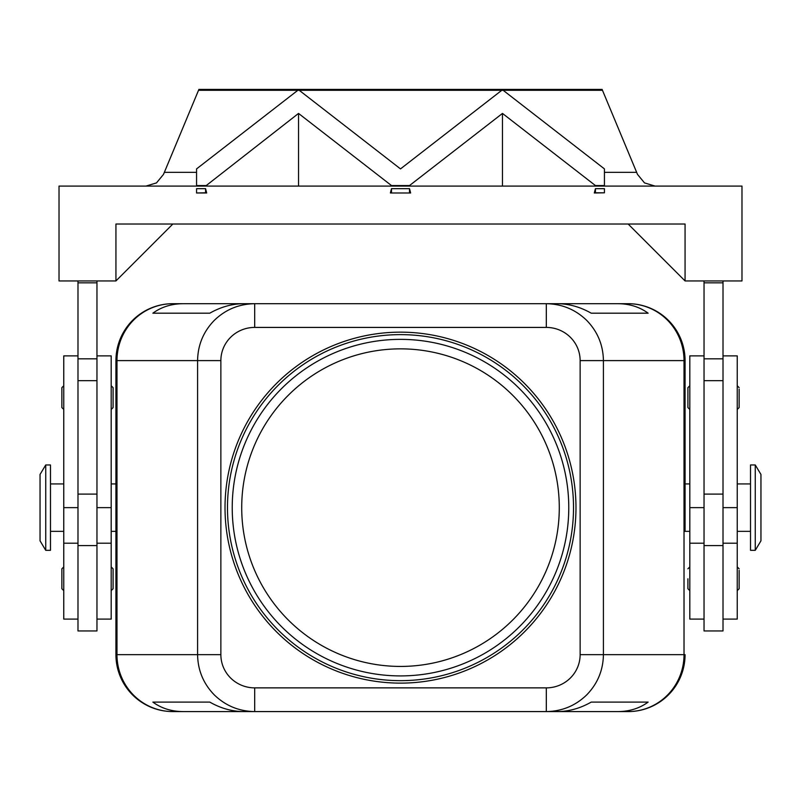 <?xml version="1.0" encoding="UTF-8"?>
<svg xmlns="http://www.w3.org/2000/svg" width="801" height="801" viewBox="0 0 801 801"><rect width="100%" height="100%" fill="white"/><g stroke="black" fill="none" stroke-linecap="round" stroke-linejoin="round"><path stroke-width="1.2" d="M241.712 507.644A158.788 158.788 0 0 1 400.5 348.856A158.788 158.788 0 0 1 559.288 507.644A158.788 158.788 0 0 1 400.5 666.432A158.788 158.788 0 0 1 241.712 507.644M63.76 385.752L61.867 387.644L61.867 407.569L63.76 409.461M111.189 385.752L113.091 387.644L113.091 407.569L111.189 409.461M77.987 545.581L77.987 630.948L96.961 630.948L96.961 545.581L77.987 545.581L77.987 494.107L96.961 494.107L96.961 545.581M77.987 619.093L63.76 619.093L63.76 355.874L77.987 355.874M96.961 355.874L111.189 355.874L111.189 619.093L96.961 619.093M739.133 570.352L739.133 578.783L739.133 570.352M687.909 578.783L687.909 588.745L687.909 578.783M111.189 483.924L115.935 483.924L115.925 360.61L116.976 360.61L116.976 654.667A56.911 55.88 90 0 0 133.336 694.908A56.911 55.88 90 0 0 172.846 711.578L183.079 711.578C171.474 711.498 161.401 708.334 152.871 702.097L209.792 702.097C220.736 708.334 232.03 711.498 243.664 711.578L254.688 711.578L254.688 687.869A33.812 33.201 180 0 1 220.866 654.667L197.587 654.667C197.837 670.277 203.414 683.694 214.308 694.908C225.562 705.771 239.018 711.328 254.688 711.578L546.312 711.578C561.982 711.328 575.438 705.771 586.692 694.908C597.586 683.694 603.163 670.277 603.413 654.667L580.134 654.667A33.812 33.201 0 0 1 546.312 687.869L546.312 711.578L557.336 711.578C568.97 711.498 580.264 708.334 591.208 702.097L648.129 702.097C639.598 708.334 629.526 711.498 617.921 711.578L628.154 711.578A56.911 55.88 -90 0 0 667.664 694.908A56.911 55.88 -90 0 0 684.024 654.667L603.413 654.667L603.413 360.61C603.163 345.001 597.586 331.594 586.692 320.37C575.438 309.506 561.982 303.959 546.312 303.699L546.312 327.419A33.812 33.201 0 0 1 580.134 360.61L684.024 360.61A56.911 55.88 -90 0 0 667.664 320.37A56.911 55.88 -90 0 0 628.154 303.699L617.921 303.699C629.526 303.789 639.598 306.953 648.129 313.191L591.208 313.191C580.264 306.953 568.97 303.789 557.336 303.699L254.688 303.699C239.018 303.959 225.562 309.506 214.308 320.37C203.414 331.594 197.837 345.001 197.587 360.61L197.587 654.667L115.935 654.667L115.925 531.353L111.189 531.353M254.688 310.648L254.688 303.699L243.664 303.699C232.03 303.789 220.736 306.953 209.792 313.191L152.871 313.191C161.401 306.953 171.474 303.789 183.079 303.699L172.846 303.699A56.911 55.88 90 0 0 133.336 320.37A56.911 55.88 90 0 0 116.976 360.61L220.866 360.61A33.812 33.201 180 0 1 254.688 327.419L254.688 310.648M689.811 531.353L685.065 531.353L685.065 360.61L685.075 483.924L689.811 483.924M755.263 507.644L755.263 550.327L760.95 540.835L760.95 474.442L755.263 464.96L755.263 507.644M755.263 464.96L750.517 464.96L750.517 550.327L755.263 550.327M45.737 464.96L45.737 550.327L50.483 550.327L50.483 464.96L45.737 464.96L40.05 474.442L40.05 540.835L45.737 550.327M704.039 355.874L689.811 355.874L689.811 619.093L704.039 619.093M723.013 619.093L737.24 619.093L737.24 355.874L723.013 355.874M704.039 630.948L723.013 630.948L723.013 545.581L704.039 545.581L704.039 630.948M687.909 397.606L687.909 387.644L687.909 407.569L689.811 409.461M739.133 389.176L739.133 397.606L739.133 389.176M111.189 566.928L113.091 568.82L113.091 588.745L111.189 590.637M63.76 566.928L61.867 568.82L61.867 588.745L63.76 590.637M198.528 90.293L198.898 89.412L602.102 89.412L602.472 90.293L198.528 90.293L163.484 174.408L156.495 182.898L145.972 186.082M655.028 186.082L644.505 182.898L637.516 174.408L602.472 90.293M400.5 675.914A168.27 168.27 0 0 1 232.23 507.644A168.27 168.27 0 0 1 400.5 339.364A168.27 168.27 0 0 1 568.77 507.644A168.27 168.27 0 0 1 400.5 675.914M400.5 680.66A173.016 173.016 0 0 1 227.484 507.644A173.016 173.016 0 0 1 400.5 334.628A173.016 173.016 0 0 1 573.516 507.644A173.016 173.016 0 0 1 400.5 680.66M400.5 332.155A175.479 175.479 0 0 1 575.979 507.644A175.479 175.479 0 0 1 400.5 683.123A175.479 175.479 0 0 1 225.021 507.644A175.479 175.479 0 0 1 400.5 332.155M172.836 711.588A56.911 56.911 0 0 1 115.925 654.677L115.935 360.61A56.911 56.911 0 0 1 172.836 303.689L628.164 303.689A56.911 56.911 0 0 1 685.075 360.61A56.911 56.911 0 0 0 668.394 320.37A56.911 56.911 0 0 1 685.065 360.61L684.024 360.61L684.024 654.667L685.065 654.667A56.911 56.911 0 0 1 628.164 711.588L172.836 711.588M205.567 185.562L196.565 185.562L196.565 168.901L297.812 90.323L299.254 90.323L400.5 168.901L501.746 90.323L503.188 90.323L604.435 168.901L604.435 185.562L595.433 185.562L502.467 113.422L409.511 185.562L391.489 185.562L298.533 113.422L205.567 186.082M604.435 185.562L604.435 186.082M595.433 185.562L595.433 186.082M502.467 113.422L502.467 186.082M409.511 185.562L409.511 186.082M391.489 185.562L391.489 186.082M298.533 113.422L298.533 186.082M595.433 192.801L594.312 192.981L595.433 188.666L604.435 188.666L604.435 192.801L595.433 192.801L595.433 188.666M594.312 192.981L604.435 192.801M391.489 188.666L409.511 188.666L410.623 192.981L390.377 192.981L391.489 188.666L391.489 192.801M409.511 188.666L409.511 192.801M115.935 280.941L115.935 224.02L685.065 224.02L685.065 280.941L741.976 280.941L741.976 186.082L59.024 186.082L59.024 280.941L115.935 280.941L172.846 224.02M410.623 192.981L390.377 192.981M196.565 185.562L196.565 186.082M196.565 192.801L196.565 188.666L205.567 188.666L205.567 192.801L206.688 192.981L196.565 192.981L205.567 192.801M205.567 188.666L206.688 192.981M685.065 280.941L628.154 224.02M723.013 280.941L723.013 545.581M704.039 280.941L704.039 545.581M77.987 280.941L77.987 494.107M96.961 280.941L96.961 494.107M739.133 397.606L739.133 407.569L739.133 397.606M723.013 282.833L704.039 282.833M628.154 303.699A56.911 56.911 0 0 1 668.394 320.37A56.911 56.911 0 0 0 628.154 303.699L617.921 303.699M183.079 303.699L172.846 303.699A56.911 56.911 0 0 0 132.606 320.37A56.911 56.911 0 0 1 172.846 303.699M172.846 711.578A56.911 56.911 0 0 1 132.606 694.908A56.911 56.911 0 0 0 172.846 711.578L183.079 711.578M617.921 711.578L628.154 711.578A56.911 56.911 0 0 0 668.394 694.908A56.911 56.911 0 0 1 628.154 711.578M152.871 702.097L209.792 702.097M591.208 702.097L648.129 702.097M152.871 313.191L209.792 313.191M591.208 313.191L648.129 313.191M685.065 654.667A56.911 56.911 0 0 1 668.394 694.908A56.911 56.911 0 0 0 685.065 654.667M132.606 694.908A56.911 56.911 0 0 1 115.935 654.667A56.911 56.911 0 0 0 132.606 694.908M115.935 360.61A56.911 56.911 0 0 1 132.606 320.37A56.911 56.911 0 0 0 115.935 360.61M739.133 578.783L739.133 588.745L739.133 578.783M77.987 282.833L96.961 282.833M111.189 507.644L96.961 507.644M220.866 654.667L220.866 360.61M723.013 507.644L737.24 507.644M196.565 172.335L164.345 172.335M636.655 172.335L604.435 172.335M723.013 358.828L704.039 358.828M723.013 380.685L704.039 380.685M723.013 494.107L704.039 494.107M689.811 507.644L704.039 507.644M580.134 360.61L580.134 654.667M254.688 327.419L546.312 327.419M546.312 687.869L254.688 687.869M77.987 507.644L63.76 507.644M77.987 380.685L96.961 380.685M77.987 358.828L96.961 358.828M63.76 543.208L77.987 543.208M63.76 483.924L50.483 483.924M737.24 566.928L739.133 568.82M689.811 566.928L687.909 568.82M737.24 531.353L750.517 531.353M689.811 543.208L704.039 543.208M689.811 385.752L687.909 387.644M737.24 385.752L739.133 387.644M737.24 409.461L739.133 407.569M723.013 543.208L737.24 543.208M737.24 483.924L750.517 483.924M689.811 590.637L687.909 588.745M737.24 590.637L739.133 588.745M50.483 531.353L63.76 531.353M96.961 543.208L111.189 543.208"/></g></svg>
